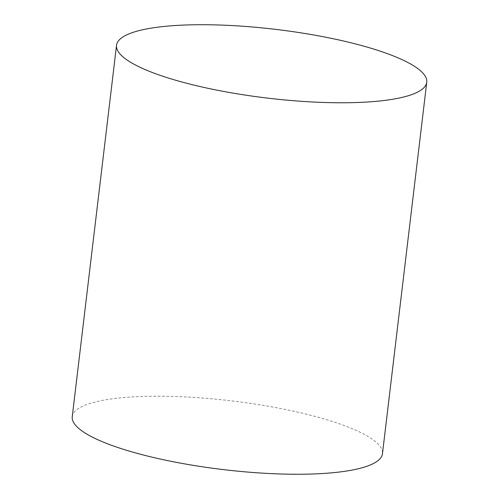 <?xml version="1.0" encoding="UTF-8"?>
<svg xmlns="http://www.w3.org/2000/svg" width="499" height="499" viewBox="0 0 499 499"><rect width="100%" height="100%" fill="white"/><g stroke="black" fill="none" stroke-linecap="round" stroke-linejoin="round"><path stroke-width="0.37" stroke-dasharray="2.5 1.87" d="M72.243 416.727A156.206 34.606 -173.2 0 1 95.927 401.814A156.206 34.606 -173.2 0 1 272.236 406.959A156.206 34.606 -173.2 0 1 382.459 453.722"/><path stroke-width="0.75" d="M426.757 82.241L382.459 453.722A156.206 34.606 -173.2 0 1 223.253 469.59A156.206 34.606 -173.2 0 1 72.243 416.727L116.541 45.247A156.206 34.606 -173.2 0 1 140.225 30.333A156.206 34.606 -173.2 0 1 316.528 35.479A156.206 34.606 -173.2 0 1 426.757 82.241A156.206 34.606 -173.2 0 1 267.551 98.11A156.206 34.606 -173.2 0 1 116.541 45.247"/></g></svg>
